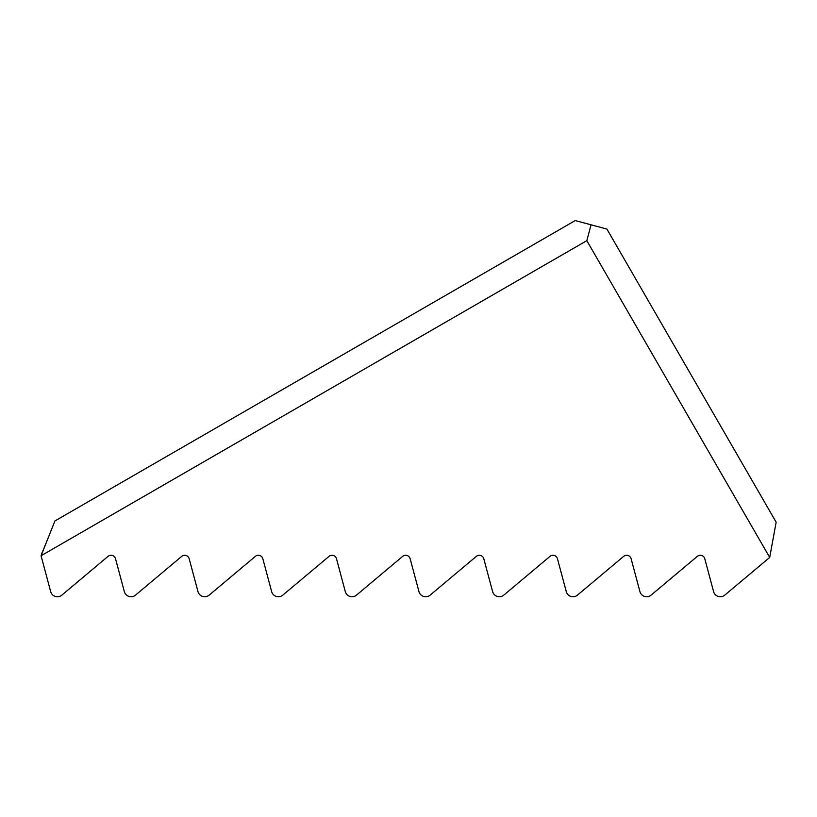 <?xml version="1.0" encoding="UTF-8"?>
<svg xmlns="http://www.w3.org/2000/svg" width="817" height="817" viewBox="0 0 817 817"><rect width="100%" height="100%" fill="white"/><g stroke="black" fill="none" stroke-linecap="round" stroke-linejoin="round"><path stroke-width="0.61" stroke-dasharray="4.08 3.06" d="M41.064 555.754L586.82 240.658L769.706 557.429L724.781 595.123A6.955 6.955 0 0 1 713.578 591.6L704.775 558.726A4.636 4.636 0 0 0 697.309 556.367L651.118 595.123A6.955 6.955 0 0 1 639.925 591.6L631.112 558.726A4.636 4.636 0 0 0 623.647 556.367L577.466 595.123A6.955 6.955 0 0 1 566.263 591.6L557.46 558.726A4.636 4.636 0 0 0 549.994 556.367L503.803 595.123A6.955 6.955 0 0 1 492.61 591.6L483.797 558.726A4.636 4.636 0 0 0 476.342 556.367L430.15 595.123A6.955 6.955 0 0 1 418.958 591.6L410.144 558.726A4.636 4.636 0 0 0 402.679 556.367L356.488 595.123A6.955 6.955 0 0 1 345.295 591.6L336.492 558.726A4.636 4.636 0 0 0 329.026 556.367L282.835 595.123A6.955 6.955 0 0 1 271.642 591.6L262.829 558.726A4.636 4.636 0 0 0 255.364 556.367L209.172 595.123A6.955 6.955 0 0 1 197.98 591.6L189.176 558.726A4.636 4.636 0 0 0 181.711 556.367L135.52 595.123A6.955 6.955 0 0 1 124.327 591.6L115.514 558.726A4.636 4.636 0 0 0 108.048 556.367L61.867 595.123A6.955 6.955 0 0 1 50.664 591.6L40.85 554.957L54.933 520.95L575.219 220.57L606.908 229.056L776.15 522.196L769.706 557.429M591.059 224.818L586.82 240.658"/><path stroke-width="1.23" d="M41.064 555.754L54.933 520.95L575.219 220.57L606.908 229.056L776.15 522.196L769.706 557.429L586.82 240.658L41.064 555.754L50.664 591.6A6.955 6.955 0 0 0 61.867 595.123L108.048 556.367A4.636 4.636 0 0 1 115.514 558.726L124.327 591.6A6.955 6.955 0 0 0 135.52 595.123L181.711 556.367A4.636 4.636 0 0 1 189.176 558.726L197.98 591.6A6.955 6.955 0 0 0 209.172 595.123L255.364 556.367A4.636 4.636 0 0 1 262.829 558.726L271.642 591.6A6.955 6.955 0 0 0 282.835 595.123L329.026 556.367A4.636 4.636 0 0 1 336.492 558.726L345.295 591.6A6.955 6.955 0 0 0 356.488 595.123L402.679 556.367A4.636 4.636 0 0 1 410.144 558.726L418.958 591.6A6.955 6.955 0 0 0 430.15 595.123L476.342 556.367A4.636 4.636 0 0 1 483.797 558.726L492.61 591.6A6.955 6.955 0 0 0 503.803 595.123L549.994 556.367A4.636 4.636 0 0 1 557.46 558.726L566.263 591.6A6.955 6.955 0 0 0 577.466 595.123L623.647 556.367A4.636 4.636 0 0 1 631.112 558.726L639.925 591.6A6.955 6.955 0 0 0 651.118 595.123L697.309 556.367A4.636 4.636 0 0 1 704.775 558.726L713.578 591.6A6.955 6.955 0 0 0 724.781 595.123L769.706 557.429M586.82 240.658L591.059 224.818"/></g></svg>
